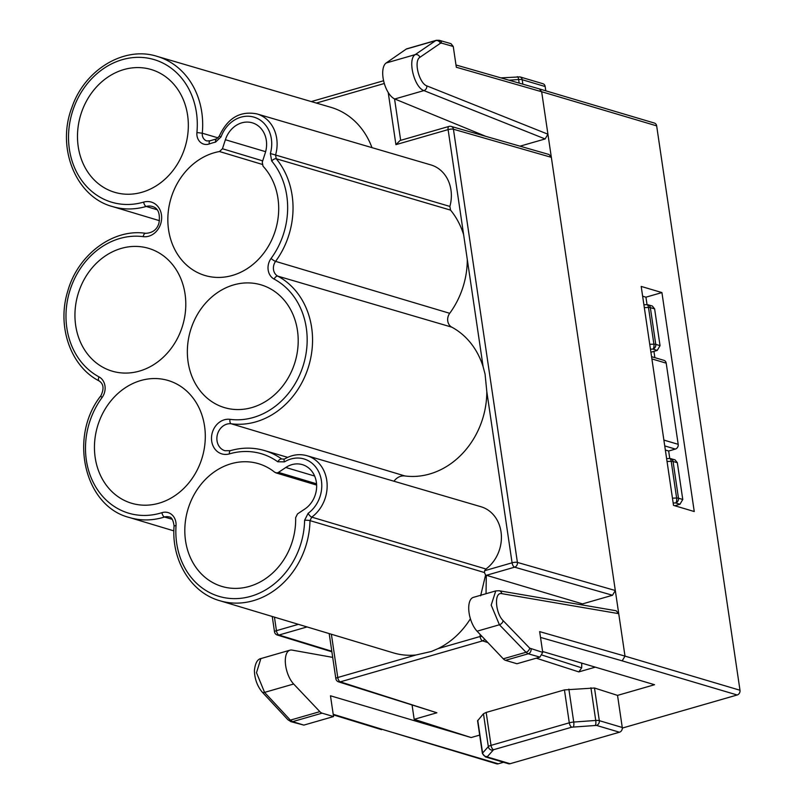 <?xml version="1.0" encoding="UTF-8"?>
<svg xmlns="http://www.w3.org/2000/svg" width="804" height="804" viewBox="0 0 804 804"><rect width="100%" height="100%" fill="white"/><g stroke="black" fill="none" stroke-linecap="round" stroke-linejoin="round"><path stroke-width="1.21" d="M470.4 618.758A78.943 67.315 106.5 0 1 437.969 648.647L431.457 651.451L415.929 654.999A78.943 67.315 106.5 0 1 393.287 652.848L219.723 600.699A78.34 66.792 106.5 0 0 309.992 520.62A3.94 0.633 -178.9 0 0 304.605 520.288L308.133 513.314A30.552 26.05 -73.5 0 0 318.987 472.44A30.552 26.05 -73.5 0 0 284.505 461.858L277.742 461.767A74.4 63.436 -73.5 0 0 229.482 453.868A17.809 15.186 106.5 0 1 211.492 438.079A17.809 15.186 106.5 0 1 229.974 419.336A74.4 63.436 -73.5 0 0 303.168 365.669A74.4 63.436 -73.5 0 0 274.134 279.099A13.789 11.758 106.5 0 1 271.079 258.446A74.4 63.436 -73.5 0 0 271.692 160.981L270.355 153.524A30.552 26.05 -73.5 0 0 254.737 117.384A30.552 26.05 -73.5 0 0 221.01 136.931L215.562 142.107A74.4 63.436 -73.5 0 0 209.301 143.946A11.819 10.08 106.5 0 1 196.92 132.539A74.4 63.436 -73.5 0 0 134.007 57.516A74.4 63.436 -73.5 0 0 68.702 142.821A74.4 63.436 -73.5 0 0 143.665 202.105A17.809 15.186 106.5 0 1 161.654 217.894A17.809 15.186 106.5 0 1 143.172 236.647A74.4 63.436 -73.5 0 0 69.978 290.314A74.4 63.436 -73.5 0 0 99.013 376.875A13.789 11.758 106.5 0 1 102.058 397.538A74.4 63.436 -73.5 0 0 93.756 483.385A74.4 63.436 -73.5 0 0 161.916 512.681A13.789 11.758 106.5 0 1 176.036 525.685A74.4 63.436 -73.5 0 0 236.989 598.588A74.4 63.436 -73.5 0 0 304.605 520.288M284.505 461.858A3.94 1.497 58.6 0 1 284.405 459.094C291.842 454.712 299.379 453.597 307.038 455.737L480.943 506.731A35.095 29.929 106.5 0 1 501.294 534.248A35.095 29.929 106.5 0 1 485.968 569.021L484.641 570.709L484.42 572.528L485.576 575.031L480.621 595.824M270.355 153.524L275.561 155.021A34.492 29.406 106.5 0 0 256.999 113.927L430.894 164.92A35.095 29.929 106.5 0 1 449.878 206.427L450.541 210.115A78.943 67.315 106.5 0 1 463.627 234.678L467.295 259.541A78.943 67.315 106.5 0 1 449.707 313.309A9.246 7.879 -73.5 0 0 451.758 327.148A78.943 67.315 106.5 0 1 483.134 366.805L485.073 374.111L486.812 391.669A78.943 67.315 106.5 0 1 404.894 475.958A13.266 11.306 -73.5 0 0 393.98 481.224M145.825 233.351A3.94 2.04 97.5 0 0 145.665 233.321C152.7 232.939 157.132 229.502 158.971 223.02C160.358 213.442 158.097 207.914 152.187 206.447A13.869 11.819 -73.5 0 0 146.207 206.457A78.34 66.792 106.5 0 1 112.409 206.538C76.058 196.92 56.099 148.097 71.938 107.334C84.732 69.516 124.359 45.808 156.991 56.34L330.896 107.324A78.943 67.315 106.5 0 1 371.971 147.635M486.038 593.714L486.289 575.332L514.61 567.172L612.507 595.261L582.528 603.894L485.576 575.031M495.787 590.91L473.395 597.362A19.175 8.794 73.9 0 0 468.913 611.532A19.175 8.794 73.9 0 0 477.073 631.2L503.264 658.818A9.849 4.522 73.9 0 0 505.495 660.335L516.952 663.742L539.916 657.129L542.72 652.386L539.655 631.622L624.999 656.114L618.728 613.653L616.145 610.759M542.589 651.501L654.546 684.727L617.532 695.39L622.266 727.479L599.312 720.665L594.488 688.013L564.438 689.902L569.292 722.816L491.023 745.358L486.169 712.434L483.465 713.741L477.576 720.826L482.4 753.509A5.909 1.477 171.6 0 1 482.591 753.046L477.757 720.354M542.72 652.386L529.685 648.135L503.103 620.618C495.385 613.12 493.777 591.734 501.807 593.654L618.728 613.653L615.311 590.518L517.404 562.418L453.436 129.233L551.343 157.333L615.311 590.518L612.507 595.261M426.823 85.887A3.94 3.276 111.7 0 1 423.909 90.591L394.784 98.982A19.175 8.794 -106.1 0 1 383.759 81.455A19.175 8.794 -106.1 0 1 386.151 62.993L406.211 49.094L435.688 40.612L415.226 54.612C407.306 59.144 414.12 87.365 423.909 90.591L545.122 138.951L547.926 134.198L426.823 85.887C419.276 83.355 413.346 61.114 419.919 57.305L440.371 43.295L441.577 43.135L453.255 46.481L456.32 67.245L541.655 91.736L551.343 157.333L549.072 154.509L451.175 126.419A3.94 3.94 0 0 0 448.994 126.419L400.03 140.519L395.92 144.65L448.109 129.615L463.627 234.678M394.784 98.982L485.897 136.378M545.122 138.951L520.027 146.177M453.255 46.481L450.984 43.667L439.316 40.321L436.321 40.3L406.844 48.793A9.849 4.522 73.9 0 0 406.211 49.094M289.983 650.175A19.175 8.794 73.9 0 0 285.5 664.345A19.175 8.794 73.9 0 0 293.661 684.013L319.851 711.64L290.375 720.123L264.576 692.385L256.496 672.697L260.868 658.587L289.983 650.175A19.175 8.794 73.9 0 1 291.973 650.084L332.705 657.381M293.661 684.013L264.576 692.385A3.94 2.643 137.1 0 1 262.044 691.912L287.822 719.64A3.94 2.643 137.1 0 0 290.375 720.123L292.586 721.65A3.94 3.377 107.1 0 1 290.867 721.64L303.852 725.107L292.586 721.65L322.082 713.158A9.849 4.522 -106.1 0 1 319.851 711.64M322.082 713.158L333.539 716.555L330.474 695.792L471.134 737.549L479.686 735.087M331.379 634.245L337.77 677.501A3.94 1.809 73.9 0 0 340.273 681.852L436.894 712.776L414.171 719.319L471.134 737.549M414.171 719.319L412.12 705.389M669.762 458.501L668.657 451.014L665.35 450.029M668.657 451.014L675.38 449.074A3.94 3.357 -73.5 0 0 678.194 444.331L663.883 440.079M455.979 64.983L539.394 88.922L541.655 91.736L656.657 125.866L739.992 690.244L624.999 656.114L622.195 660.858L737.188 694.988A3.94 3.357 -73.5 0 0 739.992 690.244M673.521 505.374L641.19 286.425L661.923 292.576L694.254 511.535L673.521 505.374M642.637 296.194L645.934 297.178L647.039 304.666M653.491 348.343L653.562 348.846M653.933 351.358L654.868 357.659M510.088 763.72L487.123 756.906A3.94 3.357 106.5 0 1 485.445 756.906L508.409 763.72A3.94 3.357 -73.5 0 0 510.088 763.72L619.462 732.223A3.94 3.357 -73.5 0 0 622.266 727.479M582.528 603.894L582.508 605M581.744 663.119L581.684 667.843L578.83 671.903L536.268 658.185M595.322 667.149L578.83 671.903M545.162 86.53A3.94 3.357 -73.5 0 0 542.921 83.716L519.957 76.903A3.94 3.357 106.5 0 1 522.208 79.717L545.162 86.53L545.795 90.822M486.169 712.434L564.438 689.902M594.488 688.013L617.532 695.39M436.894 712.776L338.544 681.842A3.94 3.347 -72.3 0 0 338.554 681.842A3.94 3.347 -72.3 0 0 340.273 681.852L482.591 640.868A3.94 1.809 -106.1 0 1 480.088 636.517L480.109 634.406M498.249 763.8L383.257 729.66L496.57 763.8A3.94 3.357 -73.5 0 0 498.249 763.8L503.535 762.272M622.316 728.072L737.188 694.988M303.852 725.107L333.539 716.555M676.827 506.359L676.656 505.193M676.285 502.681L676.204 502.178M656.657 125.866A3.94 3.357 -73.5 0 0 654.406 123.062L539.424 88.932M381.578 729.67L333.288 714.846M645.934 297.178L661.923 292.576M651.903 358.916L666.204 363.167A3.94 3.357 -73.5 0 0 663.963 360.353L651.572 356.674M666.204 363.167L678.194 444.331M495.746 590.95L491.194 605.111L499.415 624.768L526.007 652.275L503.264 658.818M484.42 572.528L309.992 520.62L311.751 517.133L485.968 569.021M450.541 210.115L276.224 158.75A78.34 66.792 106.5 0 1 275.591 261.37A9.849 8.392 -73.5 0 0 277.762 276.124L451.758 327.148M271.692 160.981A3.94 1.789 -39.8 0 1 276.224 158.75L275.561 155.021L449.878 206.427M278.465 472.39L285.802 467.486A24.633 21.004 106.5 0 1 302.344 464.632A24.633 21.004 106.5 0 1 316.605 484.571A24.633 21.004 106.5 0 1 304.867 509.002L297.52 513.907L295.641 517.686A64.049 54.612 106.5 0 1 222.155 586.508A64.049 54.612 106.5 0 1 187.885 509.525A64.049 54.612 106.5 0 1 258.607 463.717A64.049 54.612 106.5 0 1 274.807 472.32L276.938 472.953L278.465 472.39L316.555 483.807M140.821 380.523A64.049 54.612 106.5 0 1 168.247 380.523A64.049 54.612 106.5 0 1 202.226 457.416A64.049 54.612 106.5 0 1 131.806 503.314A64.049 54.612 106.5 0 1 94.641 442.069A64.049 54.612 106.5 0 1 140.821 380.523M233.723 284.887A64.049 54.612 106.5 0 1 261.149 284.877A64.049 54.612 106.5 0 1 295.128 361.77A64.049 54.612 106.5 0 1 224.698 407.678A64.049 54.612 106.5 0 1 187.543 346.434A64.049 54.612 106.5 0 1 233.723 284.887M121.303 248.396A64.049 54.612 106.5 0 1 148.74 248.386A64.049 54.612 106.5 0 1 182.719 325.288A64.049 54.612 106.5 0 1 112.289 371.187A64.049 54.612 106.5 0 1 75.134 309.942A64.049 54.612 106.5 0 1 121.303 248.396M262.114 164.358L219.492 151.534A64.049 54.612 -73.5 0 0 168.317 211.261A64.049 54.612 -73.5 0 0 205.191 275.551A64.049 54.612 -73.5 0 0 270.064 243.27A64.049 54.612 -73.5 0 0 263.008 166.167L262.265 162.147L265.199 153.132A24.633 21.004 -73.5 0 0 252.295 122.821A24.633 21.004 -73.5 0 0 225.381 139.735L222.447 148.75L262.687 160.86M123.856 69.566A64.049 54.612 106.5 0 1 151.283 69.556A64.049 54.612 106.5 0 1 185.262 146.449A64.049 54.612 106.5 0 1 114.841 192.357A64.049 54.612 106.5 0 1 77.676 131.112A64.049 54.612 106.5 0 1 123.856 69.566M219.492 151.534L222.447 148.75M650.456 349.167L652.938 349.097A3.94 1.608 -91.5 0 0 653.913 344.192L649.743 344.303M647.099 304.706A3.94 3.367 106 0 1 648.064 304.816L652.345 306.043L654.617 308.867L660.044 345.66L657.24 350.413L650.908 352.232M644.326 307.62L648.486 307.48A3.94 1.618 -92 0 0 646.838 304.666L643.904 304.766M669.812 458.541A3.94 3.367 106 0 1 670.777 458.652L675.058 459.878L677.33 462.702L682.767 499.495L679.953 504.249L674.757 505.746M673.179 503.002L675.661 502.932A3.94 1.608 -91.5 0 0 676.626 498.028L672.456 498.138M667.039 461.456L671.209 461.315A3.94 1.618 -92 0 0 669.551 458.501L666.616 458.602M654.617 308.867L650.335 307.63A3.94 0.985 171.6 0 0 648.486 307.48L653.913 344.192A3.94 0.985 -8.4 0 1 655.762 344.353L660.044 345.66M677.33 462.702L673.059 461.466L678.475 498.189L682.767 499.495M482.058 636.456A3.94 0.643 -179.2 0 0 480.088 636.517L437.969 648.647M298.405 624.336L276.435 630.668L274.445 617.14M415.929 654.999L337.77 677.501A3.94 0.985 -8.4 0 0 335.841 678.666A3.94 3.94 0 0 0 338.564 681.842M486.812 391.669L512.078 562.81L484.641 570.709M467.295 259.541L483.134 366.805M395.92 144.65L388.211 92.47M316.354 103.063L384.302 83.495M331.801 651.25L278.968 635.029A3.94 1.809 73.9 0 1 276.435 630.668A3.94 0.985 171.6 0 0 274.516 631.823A3.94 3.94 0 0 0 277.269 635.019A3.94 3.377 -72.9 0 0 278.968 635.029L307.058 626.939M512.078 562.81A3.94 0.985 -8.4 0 1 517.404 562.418A3.94 3.347 -74 0 1 514.61 567.172A3.94 1.809 73.9 0 1 512.078 562.81M448.994 126.419A3.94 1.809 -106.1 0 0 448.109 129.615A3.94 0.985 -8.4 0 1 453.436 129.233A3.94 3.347 -74 0 0 451.185 126.419M419.919 57.305A3.94 3.447 -124.4 0 0 415.226 54.612L386.151 62.993M503.103 620.618A3.94 2.603 136 0 1 499.415 624.768L477.073 631.2M529.685 648.135A3.94 2.603 136 0 1 526.007 652.275L528.258 653.783L539.916 657.129M501.807 593.654A3.94 3.397 -80.3 0 0 499.173 590.749M440.371 43.295A3.94 3.447 -124.4 0 0 435.688 40.612L436.321 40.3M664.747 445.918L675.38 449.074M487.847 642.567L482.591 640.868A3.94 3.357 107.9 0 0 484.711 639.26M487.123 756.906L493.555 749.72L571.825 727.178L596.498 725.409L619.462 732.223M522.861 84.179L522.208 79.717A5.909 1.477 -8.4 0 0 518.63 79.516L519.163 83.113M509.032 80.209L518.63 79.516A3.94 1.095 85.9 0 0 517.384 76.692A3.94 1.095 85.9 0 0 517.093 76.842M590.91 687.772L595.734 720.464L573.734 722.052L568.87 689.149M483.465 713.741L488.319 746.645L482.591 753.046A3.94 3.658 -138.2 0 0 486.922 756.554M505.495 660.335L528.258 653.783A3.94 3.347 106 0 0 531.042 649.029M540.509 637.421L622.195 660.858M383.257 729.66L333.208 714.294M596.498 725.409A3.94 3.357 -73.5 0 0 599.312 720.665A5.909 1.477 171.6 0 0 595.734 720.464A3.94 1.095 -94.1 0 1 595.312 725.339M573.302 726.927A3.94 1.095 -94.1 0 0 573.734 722.052A5.909 1.477 171.6 0 0 569.292 722.816A3.94 1.809 -106.1 0 0 571.825 727.178M493.555 749.72A3.94 1.809 -106.1 0 1 491.023 745.358A5.909 1.477 171.6 0 0 488.319 746.645A3.94 3.658 -138.2 0 0 492.661 750.142M441.577 43.135A3.94 3.347 -74 0 0 439.356 40.331M394.553 98.882L400.623 140.017M542.248 655.129L581.684 667.843M143.665 202.105A3.94 1.809 73.7 0 0 146.207 206.457L156.88 209.663M176.036 525.685A3.94 0.523 3.9 0 0 174.076 525.997C173.232 519.897 171.513 516.882 168.94 516.952A9.849 8.392 -73.5 0 0 164.518 517.012L172.287 519.344M161.916 512.681A3.94 1.789 -107.5 0 0 164.518 517.012A78.34 66.792 106.5 0 1 129.374 517.505L173.875 530.881M307.038 455.737A34.492 29.406 106.5 0 1 327.047 482.943A34.492 29.406 106.5 0 1 311.751 517.133A3.94 1.377 -126.1 0 1 308.133 513.314M229.482 453.868A3.94 1.809 73.7 0 1 230.346 450.672C241.893 447.356 253.21 447.295 264.315 450.501A78.34 66.792 106.5 0 1 281.701 458.994L284.425 459.084M274.134 279.099A3.94 2.03 -61.8 0 1 277.762 276.124A78.34 66.792 106.5 0 1 308.344 367.277A78.34 66.792 106.5 0 1 231.261 423.788A13.869 11.819 -73.5 0 0 217.291 434.974A13.869 11.819 -73.5 0 0 224.959 450.722L230.346 450.672M229.974 419.336A3.94 2.04 97.5 0 0 231.261 423.788L404.894 475.958M271.079 258.446A3.94 0.804 36.3 0 0 275.591 261.37L449.707 313.309M156.991 56.34A78.34 66.792 106.5 0 1 202.286 133.213A7.879 6.713 -73.5 0 0 206.839 140.941L209.975 140.811A3.94 1.749 -109.4 0 0 209.301 143.946M196.92 132.539L202.286 133.213L218.185 137.916M285.802 467.486L314.645 476.048M225.381 139.735L265.632 151.685M281.701 458.994A3.94 1.98 125.6 0 0 277.742 461.767M221.01 136.931L219.281 136.167L216.628 138.851L209.975 140.811M215.562 142.107A3.94 1.849 -103.3 0 1 216.598 138.861M129.374 517.505C84.51 506.369 68.229 436.944 100.862 395.789A3.94 0.804 36.3 0 0 102.058 397.538M99.324 381.016A3.94 2.03 -61.8 0 1 99.123 380.935A3.94 2.03 -61.8 0 1 99.013 376.875M100.862 395.789C104.229 388.855 103.646 383.91 99.123 380.935C70.712 366.544 56.672 326.494 67.717 291.259C77.867 254.536 113.263 228.256 145.665 233.321A3.94 2.04 97.5 0 0 143.172 236.647M657.24 350.413L652.938 349.097A3.94 3.357 107 0 0 655.762 344.353L650.335 307.63A3.94 3.367 106 0 0 648.064 304.816A3.94 3.94 0 0 0 646.838 304.666M679.953 504.249L675.661 502.932A3.94 3.357 107 0 0 678.475 498.189A3.94 0.985 -8.4 0 0 676.626 498.028L671.209 461.315A3.94 0.985 171.6 0 1 673.059 461.466A3.94 3.367 106 0 0 670.777 458.652A3.94 3.94 0 0 0 669.551 458.501M272.244 616.477L274.516 631.823M311.289 101.575L383.588 80.752M495.857 590.92L499.123 590.749L616.125 610.749M519.957 76.903L500.882 77.867M485.445 756.906L482.4 753.509M290.867 721.64L287.822 719.64M331.881 651.793L277.259 635.019M329.188 633.592L335.841 678.666M262.034 691.902C257.179 685.902 254.637 678.777 254.416 670.536C255.21 663.169 257.411 659.179 260.988 658.546M264.315 450.501L287.681 457.345M112.409 206.538L159.493 220.688M256.999 113.927C240.165 110.62 227.592 118.037 219.281 136.167M174.076 525.997C171.222 560.328 191.02 592.679 219.723 600.699M316.635 485.083L275.812 472.842"/></g></svg>
